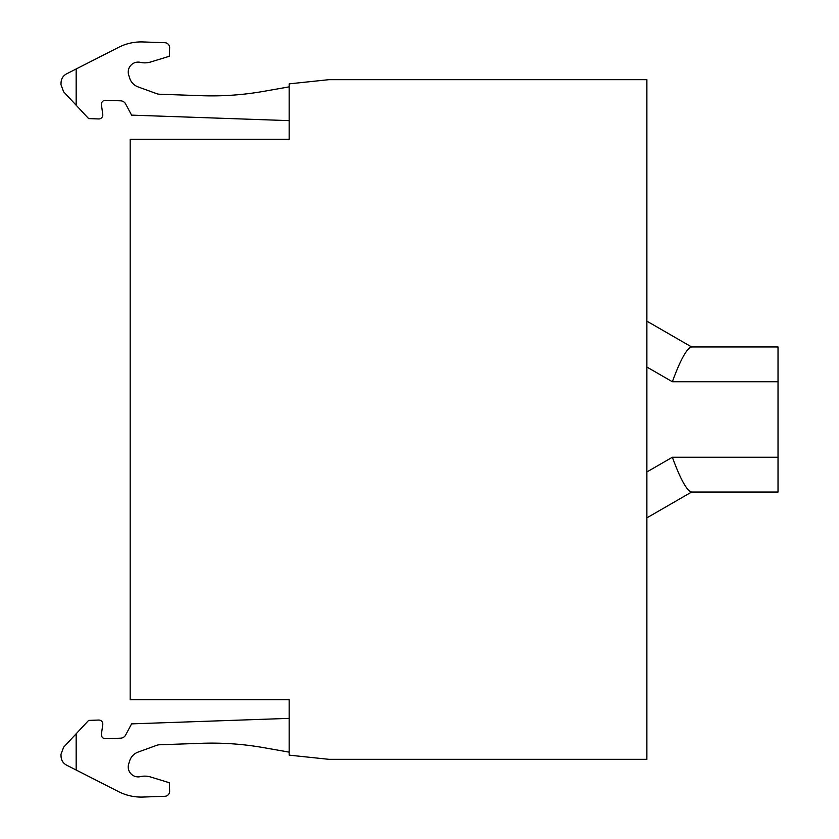 <?xml version="1.0" encoding="UTF-8"?>
<svg xmlns="http://www.w3.org/2000/svg" width="839" height="839" viewBox="0 0 839 839"><rect width="100%" height="100%" fill="white"/><g stroke="black" fill="none" stroke-linecap="round" stroke-linejoin="round"><path stroke-width="1.26" d="M690.99 346.968L778.026 346.968L778.026 492.032L690.99 492.032M646.869 367.021L672.364 381.745C680.261 360.162 686.606 348.584 691.388 347M691.388 492C686.606 490.416 680.261 478.838 672.364 457.255L778.026 457.255M646.869 517.873L691.619 492.032L646.869 517.873M289.161 752.143L263.677 747.654A298.086 298.086 0 0 0 201.517 743.302L159.651 744.77A9.932 9.932 0 0 0 156.599 745.357L138.12 752.08A13.906 13.906 0 0 0 129.584 761.088L128.671 764.056A9.932 9.932 0 0 0 140.396 776.641A19.874 19.874 0 0 1 150.653 777.008L169.342 782.724L169.635 791.146A4.971 4.971 0 0 1 164.853 796.284L142.934 797.05A49.679 49.679 0 0 1 118.645 791.67L66.47 765.084C63.135 763.228 61.331 760.386 61.058 756.579L60.974 754.324L63.638 747.192L88.619 720.407L98.698 720.051A3.975 3.975 0 0 1 102.767 724.581L101.425 734.177A3.975 3.975 0 0 0 105.494 738.708L120.596 738.173A5.957 5.957 0 0 0 125.661 735.016L131.587 723.868L289.161 718.373M76.171 770.024L76.171 733.758M289.161 86.857L263.677 91.346A298.086 298.086 0 0 1 201.517 95.698L159.651 94.23A9.932 9.932 0 0 1 156.599 93.643L138.12 86.92A13.906 13.906 0 0 1 129.584 77.912L128.671 74.944A9.932 9.932 0 0 1 140.396 62.359A19.874 19.874 0 0 0 150.653 61.992L169.342 56.276L169.635 47.854A4.971 4.971 0 0 0 164.853 42.716L142.934 41.95A49.679 49.679 0 0 0 118.645 47.33L66.47 73.916C63.135 75.772 61.331 78.614 61.058 82.421L60.974 84.676L63.638 91.808L88.619 118.593L98.698 118.949A3.975 3.975 0 0 0 102.767 114.419L101.425 104.823A3.975 3.975 0 0 1 105.494 100.292L120.596 100.827A5.957 5.957 0 0 1 125.661 103.984L131.587 115.132L289.161 120.627M646.869 79.674L646.869 759.326L328.909 759.326L289.161 755.142L289.161 699.705L130.181 699.705L130.181 139.295L289.161 139.295L289.161 83.858L328.909 79.674L646.869 79.674M76.171 105.242L76.171 68.976M646.869 321.127L691.619 346.968L646.869 321.127M672.364 381.745L778.026 381.745M646.869 471.979L672.364 457.255"/></g></svg>
